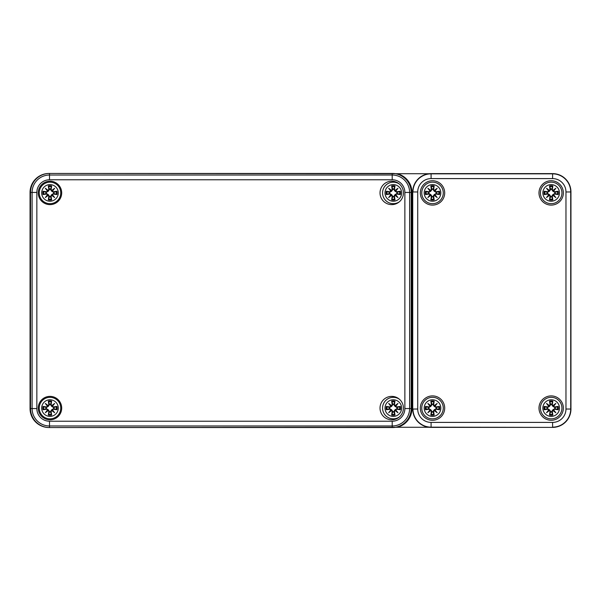 <?xml version="1.0" encoding="UTF-8"?>
<svg xmlns="http://www.w3.org/2000/svg" width="601" height="601" viewBox="0 0 601 601"><rect width="100%" height="100%" fill="white"/><g stroke="black" fill="none" stroke-linecap="round" stroke-linejoin="round"><path stroke-width="0.9" d="M397.261 173.727A19.262 19.262 0 0 1 411.94 192.44L411.94 408.56A19.262 19.262 0 0 1 397.261 427.273L49.034 427.544A18.984 18.984 0 0 1 30.05 408.56L30.05 192.44A18.984 18.984 0 0 1 49.034 173.456L429.009 173.727M392.678 427.544A18.984 18.984 0 0 0 411.662 408.56L411.662 192.44A18.984 18.984 0 0 0 392.678 173.456M429.009 427.273L397.261 427.273M411.189 192.44A18.984 18.984 0 0 0 392.205 173.456L49.507 173.456A18.984 18.984 0 0 0 30.523 192.44L30.523 408.56A18.984 18.984 0 0 0 49.507 427.544L392.205 427.544A18.984 18.984 0 0 0 411.189 408.56L411.189 192.44L404.871 192.44L404.871 408.56A12.666 12.666 0 0 1 392.205 421.226L49.507 421.226L49.507 425.974L392.205 425.974L392.205 421.226M403.436 408.087A11.704 11.704 0 0 1 385.88 418.228A11.704 11.704 0 0 1 385.88 397.945A11.704 11.704 0 0 1 403.436 408.087M403.436 192.913A11.704 11.704 0 0 1 385.88 203.055A11.704 11.704 0 0 1 385.88 182.772A11.704 11.704 0 0 1 403.436 192.913M61.693 192.913A11.704 11.704 0 0 1 44.128 203.055A11.704 11.704 0 0 1 44.128 182.772A11.704 11.704 0 0 1 61.693 192.913M61.693 408.087A11.704 11.704 0 0 1 44.128 418.228A11.704 11.704 0 0 1 44.128 397.945A11.704 11.704 0 0 1 61.693 408.087M570.95 191.967L570.95 409.033A18.353 18.353 0 0 1 552.597 427.386L431.09 427.386A18.353 18.353 0 0 1 412.737 409.033L412.737 191.967A18.353 18.353 0 0 1 431.09 173.614L552.597 173.614A18.353 18.353 0 0 1 570.95 191.967L570.717 191.967A18.12 18.12 0 0 0 552.597 173.847L431.09 173.847A18.12 18.12 0 0 0 412.97 191.967L417.718 191.967A13.372 13.372 0 0 1 431.09 178.595L431.09 173.614M432.51 420.272A12.185 12.185 0 0 1 421.962 401.994A12.185 12.185 0 0 1 443.065 401.994A12.185 12.185 0 0 1 432.51 420.272M551.17 205.099A12.185 12.185 0 0 1 540.622 186.821A12.185 12.185 0 0 1 561.725 186.821A12.185 12.185 0 0 1 551.17 205.099M432.51 205.099A12.185 12.185 0 0 1 421.962 186.821A12.185 12.185 0 0 1 443.065 186.821A12.185 12.185 0 0 1 432.51 205.099M551.17 420.272A12.185 12.185 0 0 1 540.622 401.994A12.185 12.185 0 0 1 561.725 401.994A12.185 12.185 0 0 1 551.17 420.272M440.818 192.913A8.309 8.309 0 0 1 428.355 200.11A8.309 8.309 0 0 1 428.355 185.717A8.309 8.309 0 0 1 440.818 192.913M443.268 192.913A10.758 10.758 0 0 0 427.131 183.598A10.758 10.758 0 0 0 427.131 202.229A10.758 10.758 0 0 0 443.268 192.913A10.758 10.758 0 0 0 427.131 183.598A10.758 10.758 0 0 0 427.131 202.229A10.758 10.758 0 0 0 443.268 192.913M435.958 194.055A20.532 1.788 9.8 0 0 439.489 194.581L436.311 193.394A3.824 3.824 0 0 0 436.311 192.433L434.215 191.216L432.938 189.375L434.177 185.934A7.174 7.174 0 0 0 430.842 185.934A20.532 1.788 80.2 0 0 431.375 189.473L430.669 190.427A20.374 3.538 -140 0 0 427.859 188.263A20.374 3.538 50 0 0 430.023 191.073L429.069 191.772A20.532 1.788 -170.2 0 0 425.531 191.246L428.716 192.433A3.824 3.824 0 0 0 428.716 193.394L430.812 194.611L432.089 196.452L430.842 199.893A7.174 7.174 0 0 0 434.177 199.893A20.532 1.788 -99.8 0 0 433.652 196.354L434.35 195.4A20.374 3.538 40 0 0 437.16 197.564A20.374 3.538 -130 0 0 434.996 194.754L435.958 193.89L434.996 194.754M428.716 193.394L425.531 194.581A20.532 1.788 -9.8 0 0 429.069 194.055L430.023 194.754A20.374 3.538 130 0 0 427.859 197.564A20.374 3.538 -40 0 0 430.669 195.4L431.375 196.354A20.532 1.788 99.8 0 0 430.842 199.893M436.311 192.433L439.489 191.246A20.532 1.788 170.2 0 0 435.958 191.772L434.996 191.073A20.374 3.538 -50 0 0 437.16 188.263A20.374 3.538 140 0 0 434.35 190.427L433.652 189.473A20.532 1.788 -80.2 0 0 434.177 185.934M435.958 191.772L435.958 191.937A20.374 1.773 -9.8 0 1 439.083 191.471M434.996 191.073L436.048 192.485M437.16 188.263L434.215 191.216M433.652 189.473L434.35 190.427M434.816 191.035L434.388 190.607A20.216 3.508 -40 0 1 436.341 189.082A20.216 3.508 130 0 1 434.816 191.035M431.375 189.473L431.533 189.473A20.374 1.773 -99.8 0 1 431.067 186.34L430.842 185.934M430.669 190.427L432.089 189.375L430.812 191.216L428.716 192.433M427.859 188.263L430.812 191.216M429.069 191.772L430.023 191.073M431.067 186.34L432.089 189.375M430.632 190.607L430.211 191.035A20.216 3.508 -130 0 1 428.686 189.082A20.216 3.508 40 0 1 430.639 190.607M429.069 194.055L429.069 193.89A20.374 1.773 170.2 0 1 425.936 194.356M430.023 194.754L428.971 193.342M427.859 197.564L430.812 194.611M431.375 196.354L430.669 195.4M430.639 195.22A20.216 3.508 140 0 1 428.686 196.745A20.216 3.508 -50 0 1 430.203 194.792L430.632 195.212M433.652 196.354L433.486 196.354A20.374 1.773 80.2 0 1 433.96 199.487L434.177 199.893M434.35 195.4L432.938 196.452L434.215 194.611L436.311 193.394M434.215 194.611L436.341 196.745A20.216 3.508 -140 0 1 434.388 195.22L434.816 194.792A20.216 3.508 50 0 1 436.341 196.745L437.16 197.564M433.96 199.487L432.938 196.452M432.029 189.12A3.824 3.824 0 0 1 432.998 189.12M432.998 196.707A3.824 3.824 0 0 1 432.029 196.707M440.818 408.087A8.309 8.309 0 0 1 428.355 415.283A8.309 8.309 0 0 1 428.355 400.89A8.309 8.309 0 0 1 440.818 408.087M443.268 408.087A10.758 10.758 0 0 0 427.131 398.771A10.758 10.758 0 0 0 427.131 417.402A10.758 10.758 0 0 0 443.268 408.087A10.758 10.758 0 0 0 427.131 398.771A10.758 10.758 0 0 0 427.131 417.402A10.758 10.758 0 0 0 443.268 408.087M435.958 409.228A20.532 1.788 9.8 0 0 439.489 409.754L436.311 408.567A3.824 3.824 0 0 0 436.311 407.606L434.215 406.389L432.938 404.548L434.177 401.107A7.174 7.174 0 0 0 430.842 401.107A20.532 1.788 80.2 0 0 431.375 404.646L430.669 405.6A20.374 3.538 -140 0 0 427.859 403.436A20.374 3.538 50 0 0 430.023 406.246L429.069 406.945A20.532 1.788 -170.2 0 0 425.531 406.419L428.716 407.606A3.824 3.824 0 0 0 428.716 408.567L430.812 409.784L432.089 411.625L430.842 415.066A7.174 7.174 0 0 0 434.177 415.066A20.532 1.788 -99.8 0 0 433.652 411.527L434.35 410.573A20.374 3.538 40 0 0 437.16 412.737A20.374 3.538 -130 0 0 434.996 409.927L435.958 409.063L434.996 409.927M428.716 408.567L425.531 409.754A20.532 1.788 -9.8 0 0 429.069 409.228L430.023 409.927A20.374 3.538 130 0 0 427.859 412.737A20.374 3.538 -40 0 0 430.669 410.573L431.375 411.527A20.532 1.788 99.8 0 0 430.842 415.066M436.311 407.606L439.489 406.419A20.532 1.788 170.2 0 0 435.958 406.945L434.996 406.246A20.374 3.538 -50 0 0 437.16 403.436A20.374 3.538 140 0 0 434.35 405.6L433.652 404.646A20.532 1.788 -80.2 0 0 434.177 401.107M435.958 406.945L435.958 407.11A20.374 1.773 -9.8 0 1 439.083 406.644M434.996 406.246L436.048 407.658M437.16 403.436L434.215 406.389M433.652 404.646L434.35 405.6M434.816 406.208L434.388 405.788A20.216 3.508 -40 0 1 436.341 404.255A20.216 3.508 130 0 1 434.816 406.208M431.375 404.646L431.533 404.646A20.374 1.773 -99.8 0 1 431.067 401.513L430.842 401.107M430.669 405.6L432.089 404.548L430.812 406.389L428.716 407.606M427.859 403.436L430.812 406.389M429.069 406.945L430.023 406.246M431.067 401.513L432.089 404.548M430.632 405.788L430.211 406.208A20.216 3.508 -130 0 1 428.686 404.255A20.216 3.508 40 0 1 430.639 405.78M429.069 409.228L429.069 409.063A20.374 1.773 170.2 0 1 425.936 409.529M430.023 409.927L428.971 408.515M427.859 412.737L430.812 409.784M431.375 411.527L430.669 410.573M430.639 410.393A20.216 3.508 140 0 1 428.686 411.918A20.216 3.508 -50 0 1 430.203 409.965L430.632 410.393M433.652 411.527L433.486 411.527A20.374 1.773 80.2 0 1 433.96 414.66L434.177 415.066M434.35 410.573L432.938 411.625L434.215 409.784L436.311 408.567M434.215 409.784L436.341 411.918A20.216 3.508 -140 0 1 434.388 410.393L434.816 409.965A20.216 3.508 50 0 1 436.341 411.918L437.16 412.737M433.96 414.66L432.938 411.625M432.029 404.293A3.824 3.824 0 0 1 432.998 404.293M432.998 411.88A3.824 3.824 0 0 1 432.029 411.88M559.478 192.913A8.309 8.309 0 0 1 547.023 200.11A8.309 8.309 0 0 1 547.023 185.717A8.309 8.309 0 0 1 559.478 192.913M561.935 192.913A10.758 10.758 0 0 0 545.791 183.598A10.758 10.758 0 0 0 545.791 202.229A10.758 10.758 0 0 0 561.935 192.913A10.758 10.758 0 0 0 545.791 183.598A10.758 10.758 0 0 0 545.791 202.229A10.758 10.758 0 0 0 561.935 192.913M554.618 194.055A20.532 1.788 9.8 0 0 558.149 194.581L554.971 193.394A3.824 3.824 0 0 0 554.971 192.433L552.875 191.216L551.598 189.375L552.837 185.934A7.174 7.174 0 0 0 549.509 185.934A20.532 1.788 80.2 0 0 550.035 189.473L549.337 190.427A20.374 3.538 -140 0 0 546.527 188.263A20.374 3.538 50 0 0 548.69 191.073L547.729 191.772A20.532 1.788 -170.2 0 0 544.198 191.246L547.376 192.433A3.824 3.824 0 0 0 547.376 193.394L549.472 194.611L550.749 196.452L549.509 199.893A7.174 7.174 0 0 0 552.837 199.893A20.532 1.788 -99.8 0 0 552.311 196.354L553.01 195.4A20.374 3.538 40 0 0 555.82 197.564A20.374 3.538 -130 0 0 553.656 194.754L554.618 193.89L553.656 194.754M547.376 193.394L544.198 194.581A20.532 1.788 -9.8 0 0 547.729 194.055L548.69 194.754A20.374 3.538 130 0 0 546.527 197.564A20.374 3.538 -40 0 0 549.337 195.4L550.035 196.354A20.532 1.788 99.8 0 0 549.509 199.893M554.971 192.433L558.149 191.246A20.532 1.788 170.2 0 0 554.618 191.772L553.656 191.073A20.374 3.538 -50 0 0 555.82 188.263A20.374 3.538 140 0 0 553.01 190.427L552.311 189.473A20.532 1.788 -80.2 0 0 552.837 185.934M554.618 191.772L554.618 191.937A20.374 1.773 -9.8 0 1 557.743 191.471M553.656 191.073L554.715 192.485M555.82 188.263L552.875 191.216M552.311 189.473L553.01 190.427M553.476 191.035L553.048 190.607A20.216 3.508 -40 0 1 555.001 189.082A20.216 3.508 130 0 1 553.483 191.035M550.035 189.473L550.2 189.473A20.374 1.773 -99.8 0 1 549.727 186.34L549.509 185.934M549.337 190.427L550.749 189.375L549.472 191.216L547.376 192.433M546.527 188.263L549.472 191.216M547.729 191.772L548.69 191.073M549.727 186.34L550.749 189.375M549.299 190.607L548.871 191.035A20.216 3.508 -130 0 1 547.346 189.082A20.216 3.508 40 0 1 549.299 190.607M547.729 194.055L547.729 193.89A20.374 1.773 170.2 0 1 544.604 194.356M548.69 194.754L547.631 193.342M546.527 197.564L549.472 194.611M550.035 196.354L549.337 195.4M548.871 194.792L549.299 195.212A20.216 3.508 140 0 1 547.346 196.745A20.216 3.508 -50 0 1 548.863 194.792M552.311 196.354L552.146 196.354A20.374 1.773 80.2 0 1 552.62 199.487L552.837 199.893M553.01 195.4L551.598 196.452L552.875 194.611L554.971 193.394M552.875 194.611L555.001 196.745A20.216 3.508 -140 0 1 553.048 195.22L553.483 194.792A20.216 3.508 50 0 1 555.001 196.745L555.82 197.564M552.62 199.487L551.598 196.452M550.689 189.12A3.824 3.824 0 0 1 551.658 189.12M551.658 196.707A3.824 3.824 0 0 1 550.689 196.707M559.478 408.087A8.309 8.309 0 0 1 547.023 415.283A8.309 8.309 0 0 1 547.023 400.89A8.309 8.309 0 0 1 559.478 408.087M561.935 408.087A10.758 10.758 0 0 0 545.791 398.771A10.758 10.758 0 0 0 545.791 417.402A10.758 10.758 0 0 0 561.935 408.087A10.758 10.758 0 0 0 545.791 398.771A10.758 10.758 0 0 0 545.791 417.402A10.758 10.758 0 0 0 561.935 408.087M554.618 409.228A20.532 1.788 9.8 0 0 558.149 409.754L554.971 408.567A3.824 3.824 0 0 0 554.971 407.606L552.875 406.389L551.598 404.548L552.837 401.107A7.174 7.174 0 0 0 549.509 401.107A20.532 1.788 80.2 0 0 550.035 404.646L549.337 405.6A20.374 3.538 -140 0 0 546.527 403.436A20.374 3.538 50 0 0 548.69 406.246L547.729 406.945A20.532 1.788 -170.2 0 0 544.198 406.419L547.376 407.606A3.824 3.824 0 0 0 547.376 408.567L549.472 409.784L550.749 411.625L549.509 415.066A7.174 7.174 0 0 0 552.837 415.066A20.532 1.788 -99.8 0 0 552.311 411.527L553.01 410.573A20.374 3.538 40 0 0 555.82 412.737A20.374 3.538 -130 0 0 553.656 409.927L554.618 409.063L553.656 409.927M547.376 408.567L544.198 409.754A20.532 1.788 -9.8 0 0 547.729 409.228L548.69 409.927A20.374 3.538 130 0 0 546.527 412.737A20.374 3.538 -40 0 0 549.337 410.573L550.035 411.527A20.532 1.788 99.8 0 0 549.509 415.066M554.971 407.606L558.149 406.419A20.532 1.788 170.2 0 0 554.618 406.945L553.656 406.246A20.374 3.538 -50 0 0 555.82 403.436A20.374 3.538 140 0 0 553.01 405.6L552.311 404.646A20.532 1.788 -80.2 0 0 552.837 401.107M554.618 406.945L554.618 407.11A20.374 1.773 -9.8 0 1 557.743 406.644M553.656 406.246L554.715 407.658M555.82 403.436L552.875 406.389M552.311 404.646L553.01 405.6M553.476 406.208L553.048 405.788A20.216 3.508 -40 0 1 555.001 404.255A20.216 3.508 130 0 1 553.483 406.208M550.035 404.646L550.2 404.646A20.374 1.773 -99.8 0 1 549.727 401.513L549.509 401.107M549.337 405.6L550.749 404.548L549.472 406.389L547.376 407.606M546.527 403.436L549.472 406.389M547.729 406.945L548.69 406.246M549.727 401.513L550.749 404.548M549.299 405.788L548.871 406.208A20.216 3.508 -130 0 1 547.346 404.255A20.216 3.508 40 0 1 549.299 405.78M547.729 409.228L547.729 409.063A20.374 1.773 170.2 0 1 544.604 409.529M548.69 409.927L547.631 408.515M546.527 412.737L549.472 409.784M550.035 411.527L549.337 410.573M548.871 409.965L549.299 410.393A20.216 3.508 140 0 1 547.346 411.918A20.216 3.508 -50 0 1 548.863 409.965M552.311 411.527L552.146 411.527A20.374 1.773 80.2 0 1 552.62 414.66L552.837 415.066M553.01 410.573L551.598 411.625L552.875 409.784L554.971 408.567M552.875 409.784L555.001 411.918A20.216 3.508 -140 0 1 553.048 410.393L553.483 409.965A20.216 3.508 50 0 1 555.001 411.918L555.82 412.737M552.62 414.66L551.598 411.625M550.689 404.293A3.824 3.824 0 0 1 551.658 404.293M551.658 411.88A3.824 3.824 0 0 1 550.689 411.88M58.289 192.913A8.309 8.309 0 0 1 45.834 200.11A8.309 8.309 0 0 1 45.834 185.717A8.309 8.309 0 0 1 58.289 192.913M60.746 192.913A10.758 10.758 0 0 0 44.609 183.598A10.758 10.758 0 0 0 44.609 202.229A10.758 10.758 0 0 0 60.746 192.913A10.758 10.758 0 0 0 44.609 183.598A10.758 10.758 0 0 0 44.609 202.229A10.758 10.758 0 0 0 60.746 192.913M53.429 194.055A20.532 1.788 9.8 0 0 56.96 194.581L53.782 193.394A3.824 3.824 0 0 0 53.782 192.433L51.686 191.216L50.409 189.375L51.648 185.934A7.174 7.174 0 0 0 48.32 185.934A20.532 1.788 80.2 0 0 48.846 189.473L48.148 190.427A20.374 3.538 -140 0 0 45.338 188.263A20.374 3.538 50 0 0 47.502 191.073L46.54 191.772A20.532 1.788 -170.2 0 0 43.009 191.246L46.187 192.433A3.824 3.824 0 0 0 46.187 193.394L48.283 194.611L49.56 196.452L48.32 199.893A7.174 7.174 0 0 0 51.648 199.893A20.532 1.788 -99.8 0 0 51.123 196.354L51.821 195.4A20.374 3.538 40 0 0 54.631 197.564A20.374 3.538 -130 0 0 52.475 194.754L53.429 193.89L52.475 194.754M46.187 193.394L43.009 194.581A20.532 1.788 -9.8 0 0 46.54 194.055L47.502 194.754A20.374 3.538 130 0 0 45.338 197.564A20.374 3.538 -40 0 0 48.148 195.4L48.846 196.354A20.532 1.788 99.8 0 0 48.32 199.893M53.782 192.433L56.96 191.246A20.532 1.788 170.2 0 0 53.429 191.772L52.475 191.073A20.374 3.538 -50 0 0 54.631 188.263A20.374 3.538 140 0 0 51.829 190.427L51.123 189.473A20.532 1.788 -80.2 0 0 51.648 185.934M53.429 191.772L53.429 191.937A20.374 1.773 -9.8 0 1 56.554 191.471M52.475 191.073L53.527 192.485M54.631 188.263L51.686 191.216M51.123 189.473L51.821 190.427M52.287 191.035L51.866 190.607A20.216 3.508 -40 0 1 53.812 189.082A20.216 3.508 130 0 1 52.295 191.035M48.846 189.473L49.012 189.473A20.374 1.773 -99.8 0 1 48.538 186.34L48.32 185.934M48.148 190.427L49.56 189.375L48.283 191.216L46.187 192.433M45.338 188.263L48.283 191.216M46.54 191.772L47.502 191.073M48.538 186.34L49.56 189.375M48.11 190.607L47.682 191.035A20.216 3.508 -130 0 1 46.157 189.082A20.216 3.508 40 0 1 48.11 190.607M46.54 194.055L46.54 193.89A20.374 1.773 170.2 0 1 43.415 194.356M47.502 194.754L46.45 193.342M45.338 197.564L48.283 194.611M48.846 196.354L48.148 195.4M47.682 194.792L48.11 195.212A20.216 3.508 140 0 1 46.157 196.745A20.216 3.508 -50 0 1 47.674 194.792M51.123 196.354L50.957 196.354A20.374 1.773 80.2 0 1 51.431 199.487L51.648 199.893M51.821 195.4L50.409 196.452L51.686 194.611L53.782 193.394M51.686 194.611L53.812 196.745A20.216 3.508 -140 0 1 51.859 195.22L52.295 194.792A20.216 3.508 50 0 1 53.812 196.745L54.631 197.564M51.431 199.487L50.409 196.452M49.5 189.12A3.824 3.824 0 0 1 50.469 189.12M50.469 196.707A3.824 3.824 0 0 1 49.5 196.707M58.289 408.087A8.309 8.309 0 0 1 45.834 415.283A8.309 8.309 0 0 1 45.834 400.89A8.309 8.309 0 0 1 58.289 408.087M60.746 408.087A10.758 10.758 0 0 0 44.609 398.771A10.758 10.758 0 0 0 44.609 417.402A10.758 10.758 0 0 0 60.746 408.087A10.758 10.758 0 0 0 44.609 398.771A10.758 10.758 0 0 0 44.609 417.402A10.758 10.758 0 0 0 60.746 408.087M53.429 409.228A20.532 1.788 9.8 0 0 56.96 409.754L53.782 408.567A3.824 3.824 0 0 0 53.782 407.606L51.686 406.389L50.409 404.548L51.648 401.107A7.174 7.174 0 0 0 48.32 401.107A20.532 1.788 80.2 0 0 48.846 404.646L48.148 405.6A20.374 3.538 -140 0 0 45.338 403.436A20.374 3.538 50 0 0 47.502 406.246L46.54 406.945A20.532 1.788 -170.2 0 0 43.009 406.419L46.187 407.606A3.824 3.824 0 0 0 46.187 408.567L48.283 409.784L49.56 411.625L48.32 415.066A7.174 7.174 0 0 0 51.648 415.066A20.532 1.788 -99.8 0 0 51.123 411.527L51.821 410.573A20.374 3.538 40 0 0 54.631 412.737A20.374 3.538 -130 0 0 52.475 409.927L53.429 409.063L52.475 409.927M46.187 408.567L43.009 409.754A20.532 1.788 -9.8 0 0 46.54 409.228L47.502 409.927A20.374 3.538 130 0 0 45.338 412.737A20.374 3.538 -40 0 0 48.148 410.573L48.846 411.527A20.532 1.788 99.8 0 0 48.32 415.066M53.782 407.606L56.96 406.419A20.532 1.788 170.2 0 0 53.429 406.945L52.475 406.246A20.374 3.538 -50 0 0 54.631 403.436A20.374 3.538 140 0 0 51.829 405.6L51.123 404.646A20.532 1.788 -80.2 0 0 51.648 401.107M53.429 406.945L53.429 407.11A20.374 1.773 -9.8 0 1 56.554 406.644M52.475 406.246L53.527 407.658M54.631 403.436L51.686 406.389M51.123 404.646L51.821 405.6M52.287 406.208L51.866 405.788A20.216 3.508 -40 0 1 53.812 404.255A20.216 3.508 130 0 1 52.295 406.208M48.846 404.646L49.012 404.646A20.374 1.773 -99.8 0 1 48.538 401.513L48.32 401.107M48.148 405.6L49.56 404.548L48.283 406.389L46.187 407.606M45.338 403.436L48.283 406.389M46.54 406.945L47.502 406.246M48.538 401.513L49.56 404.548M48.11 405.788L47.682 406.208A20.216 3.508 -130 0 1 46.157 404.255A20.216 3.508 40 0 1 48.11 405.78M46.54 409.228L46.54 409.063A20.374 1.773 170.2 0 1 43.415 409.529M47.502 409.927L46.45 408.515M45.338 412.737L48.283 409.784M48.846 411.527L48.148 410.573M47.682 409.965L48.11 410.393A20.216 3.508 140 0 1 46.157 411.918A20.216 3.508 -50 0 1 47.674 409.965M51.123 411.527L50.957 411.527A20.374 1.773 80.2 0 1 51.431 414.66L51.648 415.066M51.821 410.573L50.409 411.625L51.686 409.784L53.782 408.567M51.686 409.784L53.812 411.918A20.216 3.508 -140 0 1 51.859 410.393L52.295 409.965A20.216 3.508 50 0 1 53.812 411.918L54.631 412.737M51.431 414.66L50.409 411.625M49.5 404.293A3.824 3.824 0 0 1 50.469 404.293M50.469 411.88A3.824 3.824 0 0 1 49.5 411.88M401.618 192.913A8.309 8.309 0 0 1 389.163 200.11A8.309 8.309 0 0 1 389.163 185.717A8.309 8.309 0 0 1 401.618 192.913M399.259 183.951A10.758 10.758 0 0 0 385.218 199.998A10.758 10.758 0 0 0 399.259 201.876A10.758 10.758 0 0 1 385.218 185.829A10.758 10.758 0 0 1 399.259 183.951M396.758 194.055A20.532 1.788 9.8 0 0 400.289 194.581L397.111 193.394A3.824 3.824 0 0 0 397.111 192.433L395.015 191.216L393.738 189.375L394.977 185.934A7.174 7.174 0 0 0 391.649 185.934A20.532 1.788 80.2 0 0 392.175 189.473L391.476 190.427A20.374 3.538 -140 0 0 388.667 188.263A20.374 3.538 50 0 0 390.83 191.073L389.869 191.772A20.532 1.788 -170.2 0 0 386.338 191.246L389.516 192.433A3.824 3.824 0 0 0 389.516 193.394L391.612 194.611L392.889 196.452L391.649 199.893A7.174 7.174 0 0 0 394.977 199.893A20.532 1.788 -99.8 0 0 394.451 196.354L395.15 195.4A20.374 3.538 40 0 0 397.96 197.564A20.374 3.538 -130 0 0 395.796 194.754L396.758 193.89L395.796 194.754M389.516 193.394L386.338 194.581A20.532 1.788 -9.8 0 0 389.869 194.055L390.83 194.754A20.374 3.538 130 0 0 388.667 197.564A20.374 3.538 -40 0 0 391.476 195.4L392.175 196.354A20.532 1.788 99.8 0 0 391.649 199.893M397.111 192.433L400.289 191.246A20.532 1.788 170.2 0 0 396.758 191.772L395.796 191.073A20.374 3.538 -50 0 0 397.96 188.263A20.374 3.538 140 0 0 395.15 190.427L394.451 189.473A20.532 1.788 -80.2 0 0 394.977 185.934M396.758 191.772L396.758 191.937A20.374 1.773 -9.8 0 1 399.883 191.471M395.796 191.073L396.855 192.485M397.96 188.263L395.015 191.216M394.451 189.473L395.15 190.427M395.616 191.035L395.188 190.607A20.216 3.508 -40 0 1 397.141 189.082A20.216 3.508 130 0 1 395.623 191.035M392.175 189.473L392.34 189.473A20.374 1.773 -99.8 0 1 391.867 186.34L391.649 185.934M391.476 190.427L392.889 189.375L391.612 191.216L389.516 192.433M388.667 188.263L391.612 191.216M389.869 191.772L390.83 191.073M391.867 186.34L392.889 189.375M391.003 191.035A20.216 3.508 -130 0 1 389.486 189.082A20.216 3.508 40 0 1 391.439 190.607L391.011 191.035M389.869 194.055L389.869 193.89A20.374 1.773 170.2 0 1 386.743 194.356M390.83 194.754L389.771 193.342M388.667 197.564L391.612 194.611M392.175 196.354L391.476 195.4M391.011 194.792L391.439 195.212A20.216 3.508 140 0 1 389.486 196.745A20.216 3.508 -50 0 1 391.003 194.792M394.451 196.354L394.286 196.354A20.374 1.773 80.2 0 1 394.759 199.487L394.977 199.893M395.15 195.4L393.738 196.452L395.015 194.611L397.111 193.394M395.015 194.611L397.141 196.745A20.216 3.508 -140 0 1 395.188 195.22L395.623 194.792A20.216 3.508 50 0 1 397.141 196.745L397.96 197.564M394.759 199.487L393.738 196.452M392.829 189.12A3.824 3.824 0 0 1 393.798 189.12M393.798 196.707A3.824 3.824 0 0 1 392.829 196.707M401.618 408.087A8.309 8.309 0 0 1 389.163 415.283A8.309 8.309 0 0 1 389.163 400.89A8.309 8.309 0 0 1 401.618 408.087M399.259 399.124A10.758 10.758 0 0 0 385.218 415.171A10.758 10.758 0 0 0 399.259 417.049A10.758 10.758 0 0 1 385.218 401.002A10.758 10.758 0 0 1 399.259 399.124M396.758 409.228A20.532 1.788 9.8 0 0 400.289 409.754L397.111 408.567A3.824 3.824 0 0 0 397.111 407.606L395.015 406.389L393.738 404.548L394.977 401.107A7.174 7.174 0 0 0 391.649 401.107A20.532 1.788 80.2 0 0 392.175 404.646L391.476 405.6A20.374 3.538 -140 0 0 388.667 403.436A20.374 3.538 50 0 0 390.83 406.246L389.869 406.945A20.532 1.788 -170.2 0 0 386.338 406.419L389.516 407.606A3.824 3.824 0 0 0 389.516 408.567L391.612 409.784L392.889 411.625L391.649 415.066A7.174 7.174 0 0 0 394.977 415.066A20.532 1.788 -99.8 0 0 394.451 411.527L395.15 410.573A20.374 3.538 40 0 0 397.96 412.737A20.374 3.538 -130 0 0 395.796 409.927L396.758 409.063L395.796 409.927M389.516 408.567L386.338 409.754A20.532 1.788 -9.8 0 0 389.869 409.228L390.83 409.927A20.374 3.538 130 0 0 388.667 412.737A20.374 3.538 -40 0 0 391.476 410.573L392.175 411.527A20.532 1.788 99.8 0 0 391.649 415.066M397.111 407.606L400.289 406.419A20.532 1.788 170.2 0 0 396.758 406.945L395.796 406.246A20.374 3.538 -50 0 0 397.96 403.436A20.374 3.538 140 0 0 395.15 405.6L394.451 404.646A20.532 1.788 -80.2 0 0 394.977 401.107M396.758 406.945L396.758 407.11A20.374 1.773 -9.8 0 1 399.883 406.644M395.796 406.246L396.855 407.658M397.96 403.436L395.015 406.389M394.451 404.646L395.15 405.6M395.616 406.208L395.188 405.788A20.216 3.508 -40 0 1 397.141 404.255A20.216 3.508 130 0 1 395.623 406.208M392.175 404.646L392.34 404.646A20.374 1.773 -99.8 0 1 391.867 401.513L391.649 401.107M391.476 405.6L392.889 404.548L391.612 406.389L389.516 407.606M388.667 403.436L391.612 406.389M389.869 406.945L390.83 406.246M391.867 401.513L392.889 404.548M391.003 406.208A20.216 3.508 -130 0 1 389.486 404.255A20.216 3.508 40 0 1 391.439 405.78L391.011 406.208M389.869 409.228L389.869 409.063A20.374 1.773 170.2 0 1 386.743 409.529M390.83 409.927L389.771 408.515M388.667 412.737L391.612 409.784M392.175 411.527L391.476 410.573M391.011 409.965L391.439 410.393A20.216 3.508 140 0 1 389.486 411.918A20.216 3.508 -50 0 1 391.003 409.965M394.451 411.527L394.286 411.527A20.374 1.773 80.2 0 1 394.759 414.66L394.977 415.066M395.15 410.573L393.738 411.625L395.015 409.784L397.111 408.567M395.015 409.784L397.141 411.918A20.216 3.508 -140 0 1 395.188 410.393L395.623 409.965A20.216 3.508 50 0 1 397.141 411.918L397.96 412.737M394.759 414.66L393.738 411.625M392.829 404.293A3.824 3.824 0 0 1 393.798 404.293M393.798 411.88A3.824 3.824 0 0 1 392.829 411.88M392.205 427.544L392.205 425.974A17.414 17.414 0 0 0 409.619 408.56L404.871 408.56M49.507 421.226A12.666 12.666 0 0 1 36.849 408.56L32.101 408.56A17.414 17.414 0 0 0 49.507 425.974L49.507 427.544M411.189 408.56L409.619 408.56L409.619 192.44A17.414 17.414 0 0 0 392.205 175.026L392.205 179.774A12.666 12.666 0 0 1 404.871 192.44M36.849 408.56L36.849 192.44L32.101 192.44L32.101 408.56L30.523 408.56M36.849 192.44A12.666 12.666 0 0 1 49.507 179.774L49.507 175.026A17.414 17.414 0 0 0 32.101 192.44L30.523 192.44M392.205 173.456L392.205 175.026L49.507 175.026L49.507 173.456M49.507 179.774L392.205 179.774M431.09 178.595L552.597 178.595L552.597 173.614M552.597 178.595A13.372 13.372 0 0 1 565.969 191.967L570.717 191.967L570.717 409.033L565.969 409.033A13.372 13.372 0 0 1 552.597 422.405L552.597 427.153A18.12 18.12 0 0 0 570.717 409.033L570.95 409.033M565.969 191.967L565.969 409.033M552.597 422.405L431.09 422.405L431.09 427.153L552.597 427.386M431.09 422.405A13.372 13.372 0 0 1 417.718 409.033L412.97 409.033A18.12 18.12 0 0 0 431.09 427.153L431.09 427.386M412.737 191.967L412.737 409.033M417.718 409.033L417.718 191.967M439.489 191.246A7.174 7.174 0 0 1 439.489 194.581M425.531 194.581A7.174 7.174 0 0 1 425.531 191.246M433.96 186.34A20.374 1.773 99.8 0 1 433.486 189.473L432.938 189.375M425.936 191.471A20.374 1.773 9.8 0 1 429.069 191.937L428.971 192.485M431.067 199.487A20.374 1.773 -80.2 0 1 431.533 196.354L432.089 196.452M439.083 194.356A20.374 1.773 -170.2 0 1 435.958 193.89L436.048 193.342M438.73 191.561A6.363 6.363 0 0 1 438.73 194.266M431.157 186.693A6.363 6.363 0 0 1 433.869 186.693M426.297 194.266A6.363 6.363 0 0 1 426.297 191.561M433.869 199.134A6.363 6.363 0 0 1 431.157 199.134M439.489 406.419A7.174 7.174 0 0 1 439.489 409.754M425.531 409.754A7.174 7.174 0 0 1 425.531 406.419M433.96 401.513A20.374 1.773 99.8 0 1 433.486 404.646L432.938 404.548M425.936 406.644A20.374 1.773 9.8 0 1 429.069 407.11L428.971 407.658M431.067 414.66A20.374 1.773 -80.2 0 1 431.533 411.527L432.089 411.625M439.083 409.529A20.374 1.773 -170.2 0 1 435.958 409.063L436.048 408.515M438.73 406.734A6.363 6.363 0 0 1 438.73 409.439M431.157 401.866A6.363 6.363 0 0 1 433.869 401.866M426.297 409.439A6.363 6.363 0 0 1 426.297 406.734M433.869 414.307A6.363 6.363 0 0 1 431.157 414.307M558.149 191.246A7.174 7.174 0 0 1 558.149 194.581M544.198 194.581A7.174 7.174 0 0 1 544.198 191.246M552.62 186.34A20.374 1.773 99.8 0 1 552.146 189.473L551.598 189.375M544.604 191.471A20.374 1.773 9.8 0 1 547.729 191.937L547.631 192.485M549.727 199.487A20.374 1.773 -80.2 0 1 550.2 196.354L550.749 196.452M557.743 194.356A20.374 1.773 -170.2 0 1 554.618 193.89L554.715 193.342M557.39 191.561A6.363 6.363 0 0 1 557.39 194.266M549.817 186.693A6.363 6.363 0 0 1 552.529 186.693M544.957 194.266A6.363 6.363 0 0 1 544.957 191.561M552.529 199.134A6.363 6.363 0 0 1 549.817 199.134M558.149 406.419A7.174 7.174 0 0 1 558.149 409.754M544.198 409.754A7.174 7.174 0 0 1 544.198 406.419M552.62 401.513A20.374 1.773 99.8 0 1 552.146 404.646L551.598 404.548M544.604 406.644A20.374 1.773 9.8 0 1 547.729 407.11L547.631 407.658M549.727 414.66A20.374 1.773 -80.2 0 1 550.2 411.527L550.749 411.625M557.743 409.529A20.374 1.773 -170.2 0 1 554.618 409.063L554.715 408.515M557.39 406.734A6.363 6.363 0 0 1 557.39 409.439M549.817 401.866A6.363 6.363 0 0 1 552.529 401.866M544.957 409.439A6.363 6.363 0 0 1 544.957 406.734M552.529 414.307A6.363 6.363 0 0 1 549.817 414.307M56.96 191.246A7.174 7.174 0 0 1 56.96 194.581M43.009 194.581A7.174 7.174 0 0 1 43.009 191.246M51.431 186.34A20.374 1.773 99.8 0 1 50.957 189.473L50.409 189.375M43.415 191.471A20.374 1.773 9.8 0 1 46.54 191.937L46.45 192.485M48.538 199.487A20.374 1.773 -80.2 0 1 49.012 196.354L49.56 196.452M56.554 194.356A20.374 1.773 -170.2 0 1 53.429 193.89L53.527 193.342M56.201 191.561A6.363 6.363 0 0 1 56.201 194.266M48.628 186.693A6.363 6.363 0 0 1 51.34 186.693M43.768 194.266A6.363 6.363 0 0 1 43.768 191.561M51.34 199.134A6.363 6.363 0 0 1 48.628 199.134M56.96 406.419A7.174 7.174 0 0 1 56.96 409.754M43.009 409.754A7.174 7.174 0 0 1 43.009 406.419M51.431 401.513A20.374 1.773 99.8 0 1 50.957 404.646L50.409 404.548M43.415 406.644A20.374 1.773 9.8 0 1 46.54 407.11L46.45 407.658M48.538 414.66A20.374 1.773 -80.2 0 1 49.012 411.527L49.56 411.625M56.554 409.529A20.374 1.773 -170.2 0 1 53.429 409.063L53.527 408.515M56.201 406.734A6.363 6.363 0 0 1 56.201 409.439M48.628 401.866A6.363 6.363 0 0 1 51.34 401.866M43.768 409.439A6.363 6.363 0 0 1 43.768 406.734M51.34 414.307A6.363 6.363 0 0 1 48.628 414.307M400.289 191.246A7.174 7.174 0 0 1 400.289 194.581M386.338 194.581A7.174 7.174 0 0 1 386.338 191.246M394.759 186.34A20.374 1.773 99.8 0 1 394.286 189.473L393.738 189.375M386.743 191.471A20.374 1.773 9.8 0 1 389.869 191.937L389.771 192.485M391.867 199.487A20.374 1.773 -80.2 0 1 392.34 196.354L392.889 196.452M399.883 194.356A20.374 1.773 -170.2 0 1 396.758 193.89L396.855 193.342M399.53 191.561A6.363 6.363 0 0 1 399.53 194.266M391.957 186.693A6.363 6.363 0 0 1 394.669 186.693M387.097 194.266A6.363 6.363 0 0 1 387.097 191.561M394.669 199.134A6.363 6.363 0 0 1 391.957 199.134M400.289 406.419A7.174 7.174 0 0 1 400.289 409.754M386.338 409.754A7.174 7.174 0 0 1 386.338 406.419M394.759 401.513A20.374 1.773 99.8 0 1 394.286 404.646L393.738 404.548M386.743 406.644A20.374 1.773 9.8 0 1 389.869 407.11L389.771 407.658M391.867 414.66A20.374 1.773 -80.2 0 1 392.34 411.527L392.889 411.625M399.883 409.529A20.374 1.773 -170.2 0 1 396.758 409.063L396.855 408.515M399.53 406.734A6.363 6.363 0 0 1 399.53 409.439M391.957 401.866A6.363 6.363 0 0 1 394.669 401.866M387.097 409.439A6.363 6.363 0 0 1 387.097 406.734M394.669 414.307A6.363 6.363 0 0 1 391.957 414.307"/></g></svg>
